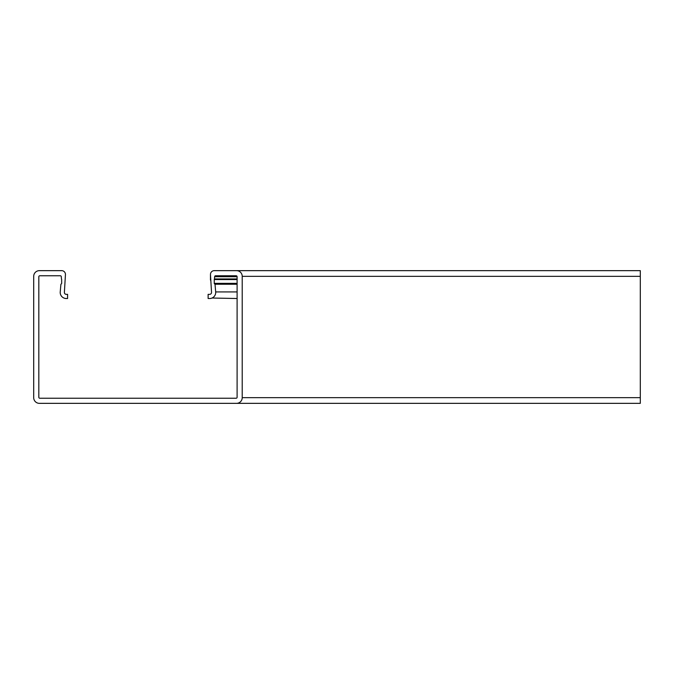 <?xml version="1.0" encoding="UTF-8"?>
<svg xmlns="http://www.w3.org/2000/svg" width="674" height="674" viewBox="0 0 674 674"><rect width="100%" height="100%" fill="white"/><g stroke="black" fill="none" stroke-linecap="round" stroke-linejoin="round"><path stroke-width="1.01" d="M214.256 270.653L640.3 270.653L640.3 403.347L39.387 403.347A5.687 5.687 0 0 1 33.7 397.66L33.7 276.34A5.687 5.687 0 0 1 39.387 270.653L61.663 270.653A3.791 3.791 0 0 1 65.454 274.444L64.392 292.289A1.896 1.896 0 0 0 66.279 294.344L67.577 294.344L67.577 298.515L66.279 298.515A6.066 6.066 0 0 1 60.23 291.926L60.904 284.251L61.46 283.788A0.564 0.564 0 0 0 61.663 283.35L61.663 279.558A0.564 0.564 0 0 0 61.494 279.162L61.283 276.719A0.952 0.952 0 0 0 60.331 275.767L39.766 275.767A0.952 0.952 0 0 0 38.822 276.719L38.822 397.281A0.952 0.952 0 0 0 39.766 398.233L236.153 398.233A0.952 0.952 0 0 0 237.105 397.281L237.105 276.719A0.952 0.952 0 0 0 236.153 275.767L215.587 275.767A0.952 0.952 0 0 0 214.635 276.719L214.425 279.162A0.564 0.564 0 0 0 214.256 279.558L214.256 283.35A0.564 0.564 0 0 0 214.458 283.788L215.014 284.251L215.688 291.926A6.066 6.066 0 0 1 209.639 298.515L208.19 298.515A6.066 6.066 0 0 1 208.123 298.515L208.123 294.344A1.896 1.896 0 0 0 208.19 294.344L209.639 294.344A1.896 1.896 0 0 0 211.526 292.289L210.465 274.444A3.791 3.791 0 0 1 214.256 270.653L236.532 270.653A5.687 5.687 0 0 1 242.219 276.34L242.219 397.66A5.687 5.687 0 0 1 236.532 403.347L137.959 403.347M210.465 280.131L210.465 274.444L210.465 280.131M209.639 298.515L208.19 298.515M212.032 298.026L237.096 298.515M640.3 397.66L242.219 397.66L242.219 276.34L640.3 276.34M237.096 278.952L214.635 278.952M237.096 284.251L215.014 284.251L215.688 291.926L237.096 291.926M237.096 276.719L214.635 276.719M237.096 279.162L214.425 279.162M237.096 279.558L214.256 279.558M237.096 283.35L214.256 283.35M237.096 283.788L214.458 283.788"/></g></svg>
